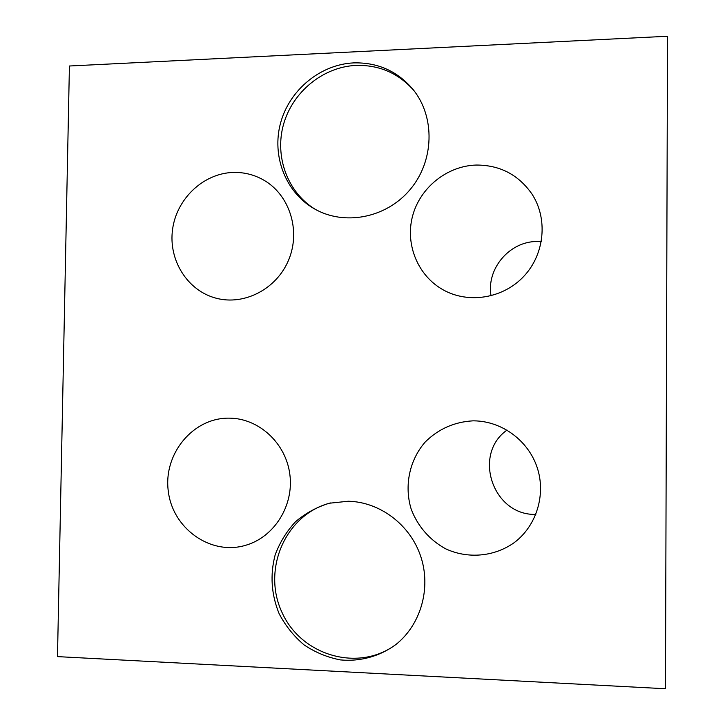 <?xml version="1.0" encoding="UTF-8"?>
<svg xmlns="http://www.w3.org/2000/svg" width="725" height="725" viewBox="0 0 725 725"><rect width="100%" height="100%" fill="white"/><g stroke="black" fill="none" stroke-linecap="round" stroke-linejoin="round"><path stroke-width="1.09" d="M507.02 430.088C472.274 454.412 492.846 515.692 535.811 514.406M541.33 241.606L537.116 241.488C509.448 241.307 486.203 268.921 491.052 295.818M476.225 165.046C446.881 165.907 419.902 187.784 412.516 216.258C405.012 244.697 418.035 276.062 443.446 290C468.858 304.083 503.431 298.365 524.012 276.116C544.711 253.986 548.091 218.597 531.905 193.947C518.375 174.653 499.815 165.019 476.225 165.046M233.251 172.441C203.471 173.239 176.61 198.686 172.568 229.408C168.245 260.112 187.476 290.807 216.177 298.22C244.579 305.85 277.186 288.686 288.885 259.378C300.857 230.188 289.438 194.69 263.692 180.072C254.248 174.707 244.098 172.16 233.251 172.441M229.444 418.153L228.964 418.144C192.941 417.727 163.188 453.913 168.291 491.215C172.632 528.625 210.712 555.785 245.612 545.309C274.231 537.18 294.051 505.588 289.846 474.377C285.904 443.12 258.897 418.298 229.444 418.153M474.032 420.853L472.845 420.853C454.294 421.932 438.444 428.955 425.276 441.933C409.48 460.003 404.07 485.687 411.147 508.995C417.537 526.087 429.807 540.252 445.848 548.907C467.933 559.075 494.242 556.8 514.125 542.708C536.554 525.987 546.215 494.504 537.153 467.462C528.162 440.383 501.736 421.098 474.032 420.853M348.272 501.238L329.322 503.232C316.825 507.047 305.569 513.191 295.573 521.692C286.62 531.316 279.814 542.4 275.156 554.915C269.945 574.843 271.286 594.473 279.179 613.812C285.523 625.829 293.833 636.197 304.11 644.915C315.275 652.391 327.374 657.394 340.406 659.913C360.18 661.762 379.764 656.379 395.877 644.543C421.007 624.624 431.366 587.803 420.663 556.193C410.033 524.556 379.846 501.945 348.272 501.238M353.583 62.894C320.178 64.471 289.402 90.072 280.557 123.042C271.576 155.975 285.577 192.225 314.025 208.628C344.067 226.191 386.244 218.189 410.132 189.551C434.221 161.104 435.435 116.961 413.014 89.42C397.445 71.104 377.634 62.268 353.583 62.894M69.419 66.002L667.517 36.25L665.468 688.75L57.483 656.614L69.419 66.002M315.321 209.353C287.644 192.605 274.394 156.736 283.538 124.365C292.583 91.966 322.96 66.954 355.875 65.413C379.175 64.779 398.532 73.18 413.948 90.607M396.901 643.709C359.727 672.809 301.419 656.143 282.016 612.435C261.598 569.225 285.886 514.043 330.573 502.942"/></g></svg>

